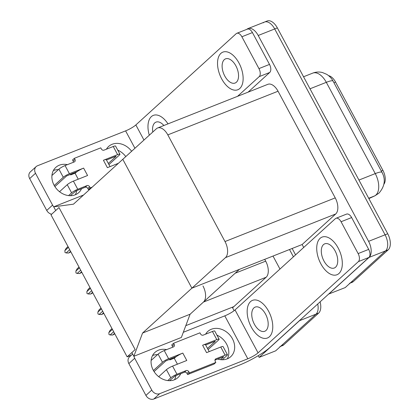 <?xml version="1.0" encoding="UTF-8"?>
<svg xmlns="http://www.w3.org/2000/svg" width="420" height="420" viewBox="0 0 420 420"><rect width="100%" height="100%" fill="white"/><g stroke="black" fill="none" stroke-linecap="round" stroke-linejoin="round"><path stroke-width="0.63" d="M234.124 310.674L232.575 307.786L233.851 306.621L185.803 325.652M233.851 306.621L266.165 277.231A12.784 7.077 -111.6 0 0 265.687 261.151L264.716 259.34M142.569 333.044L133.849 356.281L131.864 352.585L135.151 349.592L58.984 207.548L50.988 214.82L127.155 356.864L135.151 349.592L58.984 207.548L55.697 210.536L53.713 206.834L73.469 204.172L122.792 159.311L191.893 288.183L225.482 257.628A12.784 7.077 -111.6 0 0 225.005 241.547L167.816 134.883A12.784 7.077 -111.6 0 0 157.631 127.974A12.784 7.077 -111.6 0 0 156.382 128.756L122.792 159.311L191.893 288.183L142.569 333.044L190.092 314.223L203.459 302.069A12.784 7.077 -111.6 0 0 202.981 285.983M300.101 320.035A12.784 7.077 68.4 0 1 299.512 320.686L259.166 357.378L275.667 350.842L316.013 314.149L281.143 345.865A12.784 7.077 68.4 0 1 279.899 346.647M259.166 357.378L258.253 355.672M317.725 304.012A12.784 7.077 68.4 0 1 316.013 314.149A12.784 7.077 68.4 0 0 317.725 304.012M289.506 249.522L293.423 256.82L289.506 249.522M273.005 256.058L279.972 269.052M127.155 356.864L131.36 355.199M303.702 247.469L302.127 244.524L191.893 288.183L239.421 269.356L190.092 314.223L181.372 337.459L133.849 356.281M53.713 206.834L83.522 195.027M263.282 22.827A12.784 7.077 68.4 0 1 264.526 22.045A12.784 7.077 68.4 0 1 274.712 28.954L385.088 234.806A12.784 7.077 68.4 0 1 385.565 250.892L345.219 287.584L328.681 294.047M246.797 29.348A12.784 7.077 68.4 0 1 248.026 28.581A12.784 7.077 68.4 0 1 258.206 35.485L368.587 241.343A12.784 7.077 68.4 0 1 369.065 257.423L328.718 294.121M302.127 244.524L335.717 213.974A12.784 7.077 -111.6 0 0 335.239 197.888L278.045 91.224A12.784 7.077 -111.6 0 0 267.86 84.32L157.631 127.974M328.629 75.679A11.508 6.368 68.4 0 1 335.554 82.063L382.909 170.368A11.508 6.368 68.4 0 1 383.927 184.186M292.147 248.477L295.57 254.861M320.093 301.854A12.784 7.077 68.4 0 1 318.654 313.105L283.784 344.815A12.784 7.077 68.4 0 1 282.539 345.602L280.581 346.379M248.026 28.581L264.526 22.045A12.784 7.077 68.4 0 1 274.712 28.954L385.088 234.806A12.784 7.077 68.4 0 1 385.565 250.892L350.7 282.602A12.784 7.077 68.4 0 1 349.451 283.385M264.526 22.045L267.167 21A12.784 7.077 68.4 0 1 277.352 27.904L387.728 233.762A12.784 7.077 68.4 0 1 388.206 249.842L353.336 281.558A12.784 7.077 68.4 0 1 352.091 282.34L350.133 283.117M69.699 249.716L66.15 252.945L64.984 252.467L64.88 250.577L66.16 248.278L68.019 246.582M64.88 250.577L68.428 247.349M70.844 251.848L68.702 253.013L70.56 251.323M66.15 252.945L68.702 253.013M171.355 358.554L169.88 359.893L174.662 358.003M152.544 355.546A17.047 13.897 -132.3 0 1 157.579 354.59M169.307 359.368A17.047 13.897 -132.3 0 1 169.88 359.893M180.731 373.685A17.047 13.897 -132.3 0 1 177.933 377.591A17.047 13.897 -132.3 0 1 153.258 370.209A17.047 13.897 -132.3 0 1 154.991 352.37A17.047 13.897 -132.3 0 1 166.603 349.629M320.093 238.345A20.244 11.204 -111.6 0 0 319.925 261.959A20.244 11.204 -111.6 0 0 336.971 274.743A20.244 11.204 -111.6 0 0 338.945 273.504A20.244 11.204 -111.6 0 0 339.113 249.884A20.244 11.204 -111.6 0 0 322.067 237.101A20.244 11.204 -111.6 0 0 320.093 238.345A20.244 11.204 -111.6 0 0 319.925 261.959A20.244 11.204 -111.6 0 0 336.971 274.743A20.244 11.204 -111.6 0 0 338.945 273.504A20.244 11.204 -111.6 0 0 339.113 249.884A20.244 11.204 -111.6 0 0 322.067 237.101A20.244 11.204 -111.6 0 0 320.093 238.345M250.541 301.602A20.244 11.204 -111.6 0 0 250.373 325.222A20.244 11.204 -111.6 0 0 267.419 338.006A20.244 11.204 -111.6 0 0 269.393 336.761A20.244 11.204 -111.6 0 0 269.561 313.147A20.244 11.204 -111.6 0 0 252.515 300.363A20.244 11.204 -111.6 0 0 250.541 301.602A20.244 11.204 -111.6 0 0 250.373 325.222A20.244 11.204 -111.6 0 0 267.419 338.006A20.244 11.204 -111.6 0 0 269.393 336.761A20.244 11.204 -111.6 0 0 269.561 313.147A20.244 11.204 -111.6 0 0 252.515 300.363A20.244 11.204 -111.6 0 0 250.541 301.602M341.066 221.744L358.134 253.575L368.692 249.391A6.394 3.539 68.4 0 1 368.933 257.434L270.081 347.34A25.573 4.358 151.8 0 1 239.327 365.148L153.846 399A6.394 5.213 -132.3 0 1 145.918 395.409L151.762 390.096A6.394 5.213 47.7 0 0 159.689 393.687L247.805 358.79L224.789 315.856A8.526 1.454 151.8 0 0 235.037 309.923L335.349 218.684A6.394 3.539 -111.6 0 1 335.974 218.295A6.394 3.539 -111.6 0 1 341.066 221.744L351.629 217.565L368.692 249.391M335.974 218.295L346.537 214.111A6.394 3.539 68.4 0 1 351.629 217.565M216.925 335.118A17.047 13.897 -132.3 0 1 227.346 358.817M175.865 375.611A17.047 13.897 -132.3 0 1 174.536 379.727M133.97 356.233A6.394 5.213 47.7 0 0 134.694 358.265L128.851 363.578L145.918 395.409M128.851 363.578A6.394 5.213 -132.3 0 1 129.502 356.89L132.641 354.034M134.694 358.265L151.762 390.096M205.595 334.183A17.047 13.897 -132.3 0 1 207.795 331.454A17.047 13.897 -132.3 0 1 229.551 334.714A17.047 13.897 -132.3 0 1 230.738 356.68A17.047 13.897 -132.3 0 1 217.697 359.048M183.32 332.278L224.789 315.856M235.037 309.923L258.059 352.853L358.37 261.618A6.394 3.539 -111.6 0 0 358.134 253.575M258.059 352.853A8.526 1.454 -28.2 0 1 247.805 358.79M72.167 173.576L70.697 174.914L75.474 173.024M53.356 170.562A17.047 13.897 -132.3 0 1 58.391 169.612M70.119 174.384A17.047 13.897 -132.3 0 1 70.697 174.914M81.548 188.706A17.047 13.897 -132.3 0 1 78.745 192.612A17.047 13.897 -132.3 0 1 54.075 185.225A17.047 13.897 -132.3 0 1 55.807 167.386A17.047 13.897 -132.3 0 1 67.415 164.645M220.904 53.366A20.244 11.204 -111.6 0 0 220.736 76.981A20.244 11.204 -111.6 0 0 237.788 89.764A20.244 11.204 -111.6 0 0 239.757 88.526A20.244 11.204 -111.6 0 0 239.925 64.906A20.244 11.204 -111.6 0 0 222.878 52.122A20.244 11.204 -111.6 0 0 220.904 53.366A20.244 11.204 -111.6 0 0 220.736 76.981A20.244 11.204 -111.6 0 0 237.788 89.764A20.244 11.204 -111.6 0 0 239.757 88.526A20.244 11.204 -111.6 0 0 239.925 64.906A20.244 11.204 -111.6 0 0 222.878 52.122A20.244 11.204 -111.6 0 0 220.904 53.366M151.352 116.623A20.244 11.204 -111.6 0 0 149.289 135.209A20.244 11.204 -111.6 0 1 151.352 116.623A20.244 11.204 -111.6 0 1 153.326 115.385A20.244 11.204 -111.6 0 0 151.352 116.623M241.878 36.766A6.394 3.539 -111.6 0 0 236.786 33.311L247.349 29.132A6.394 3.539 68.4 0 1 252.441 32.582L241.878 36.766L258.946 68.597L269.509 64.412A6.394 3.539 68.4 0 1 269.745 72.455L248.094 92.148M252.441 32.582L269.509 64.412M117.742 150.134A17.047 13.897 -132.3 0 1 125.79 156.581M76.681 190.633A17.047 13.897 -132.3 0 1 75.353 194.749M51.639 214.226A6.394 5.213 -132.3 0 1 46.736 210.43L52.574 205.118A6.394 5.213 47.7 0 0 53.797 206.797M134.93 148.271L125.601 130.877L37.48 165.774A6.394 5.213 47.7 0 0 36.157 166.598A6.394 5.213 47.7 0 0 35.506 173.287L29.668 178.6L46.736 210.43M29.668 178.6A6.394 5.213 -132.3 0 1 30.314 171.911L36.157 166.598M35.506 173.287L52.574 205.118M106.412 149.205A17.047 13.897 -132.3 0 1 108.612 146.475A17.047 13.897 -132.3 0 1 131.633 151.268M168.005 123.868A20.244 11.204 -111.6 0 0 153.326 115.385A20.244 11.204 -111.6 0 1 168.005 123.868M237.536 96.327L259.187 76.639A6.394 3.539 -111.6 0 0 258.946 68.597M236.786 33.311A6.394 3.539 -111.6 0 0 236.166 33.705L135.854 124.939L143.96 140.059M125.601 130.877A8.526 1.454 151.8 0 0 135.854 124.939M80.692 270.218L77.144 273.452L75.983 272.969L75.873 271.084L77.154 268.779L79.013 267.089M75.873 271.084L79.422 267.85M81.837 272.349L79.695 273.52L81.553 271.824M77.144 273.452L79.695 273.52M91.686 290.724L88.137 293.953L86.977 293.475L86.867 291.585L88.148 289.286L90.006 287.595M86.867 291.585L90.416 288.356M92.831 292.856L90.689 294.021L92.547 292.331M88.137 293.953L90.689 294.021M102.68 311.225L99.13 314.459L97.97 313.976L97.86 312.092L99.141 309.787L101.005 308.096M97.86 312.092L101.409 308.858M103.824 313.357L101.682 314.528L103.541 312.832M99.13 314.459L101.682 314.528M113.678 331.732L110.124 334.961L108.964 334.483L108.854 332.593L110.135 330.293L111.998 328.603M108.854 332.593L112.408 329.364M114.817 333.863L112.676 335.029L114.539 333.338M110.124 334.961L112.676 335.029M154.072 371.59L165.764 360.959L176.311 356.591A6.394 1.087 -28.2 0 1 182.805 353.084L186.774 360.486L172.583 366.104L176.946 374.246L186.186 370.587A2.131 1.738 -132.3 0 1 188.832 371.784L189.425 372.897L187.598 374.556L214.006 364.098L215.828 362.439L215.234 361.326A2.131 1.738 -132.3 0 1 215.45 359.1A2.131 1.738 -132.3 0 1 215.891 358.822L225.131 355.163L220.768 347.02L206.577 352.643L202.608 345.24A6.394 1.087 -28.2 0 1 205.501 344.71L209.197 351.603M168.614 358.701A5.114 0.871 151.8 0 0 162.461 362.266L158.093 354.123A5.114 0.871 -28.2 0 1 164.246 350.558L168.614 358.701L182.805 353.084M162.461 362.266L153.416 370.493M176.946 374.246A5.114 0.871 151.8 0 0 170.798 377.811L166.43 369.668L158.713 376.688M166.43 369.668A5.114 0.871 -28.2 0 1 172.583 366.104M205.643 344.972L215.192 341.208M207.491 348.421L215.266 341.35M202.608 345.24L216.799 339.623A5.114 0.871 151.8 0 1 219.114 339.197A5.114 0.871 151.8 0 1 218.568 340.043L208.105 349.561M220.768 347.02A5.114 0.871 -28.2 0 1 223.083 346.6L227.451 354.743A5.114 0.871 151.8 0 0 225.131 355.163M216.799 339.623L212.431 331.48L203.191 335.139A2.131 1.738 -132.3 0 1 200.55 333.942L199.952 332.829L173.549 343.287L171.722 344.946L172.321 346.059A2.131 1.738 -132.3 0 1 172.589 347.256M214.966 360.129L223.524 356.753M169.502 380.678L175.124 375.911L184.364 372.246A2.131 1.738 -132.3 0 1 187.005 373.443L187.598 374.556M212.431 331.48A5.114 0.871 -28.2 0 1 214.746 331.055L219.114 339.197M170.798 377.811L167.759 380.572M189.425 372.897L215.828 362.439M227.451 354.743A5.114 0.871 151.8 0 1 226.905 355.588L222.306 359.767M220.563 359.656L223.603 356.895M173.549 343.287L174.148 344.395A2.131 1.738 -132.3 0 1 173.927 346.626A2.131 1.738 -132.3 0 1 173.486 346.899L164.246 350.558M158.093 354.123L151.121 360.465M177.429 364.187L174.431 358.596A6.394 1.087 -28.2 0 1 176.311 356.591M54.889 186.611L66.575 175.975L77.128 171.612A6.394 1.087 -28.2 0 1 83.617 168.105L87.586 175.508L73.395 181.125L77.763 189.268L87.003 185.609A2.131 1.738 -132.3 0 1 89.644 186.805L90.242 187.913L88.415 189.578L90.368 188.8M69.426 173.722A5.114 0.871 151.8 0 0 63.278 177.282L58.91 169.139A5.114 0.871 -28.2 0 1 65.063 165.58L69.426 173.722L83.617 168.105M63.278 177.282L54.227 185.514M77.763 189.268A5.114 0.871 151.8 0 0 71.61 192.827L67.247 184.684L59.525 191.709M67.247 184.684A5.114 0.871 -28.2 0 1 73.395 181.125M108.917 164.582L119.38 155.064A5.114 0.871 151.8 0 0 119.931 154.214A5.114 0.871 151.8 0 0 117.611 154.639L103.42 160.262A6.394 1.087 -28.2 0 1 106.318 159.731L110.014 166.625M106.46 159.994L116.004 156.23M108.308 163.443L116.083 156.371M118.409 163.301L107.389 167.664L103.42 160.262M117.611 154.639L113.248 146.496L104.008 150.155A2.131 1.738 -132.3 0 1 101.362 148.958L100.769 147.851L74.366 158.309L72.539 159.968L73.133 161.075A2.131 1.738 -132.3 0 1 73.406 162.278M70.319 195.699L75.936 190.927L85.176 187.268A2.131 1.738 -132.3 0 1 87.822 188.465L88.415 189.578M113.248 146.496A5.114 0.871 -28.2 0 1 115.563 146.076L119.931 154.214M71.61 192.827L68.576 195.594M90.242 187.913L92.19 187.142M74.366 158.309L74.96 159.416A2.131 1.738 -132.3 0 1 74.744 161.648A2.131 1.738 -132.3 0 1 74.303 161.921L65.063 165.58M58.91 169.139L51.933 175.487M78.246 179.203L75.248 173.612A6.394 1.087 -28.2 0 1 77.128 171.612M253.911 307.897A12.999 7.192 -111.6 0 0 253.806 323.059A12.999 7.192 -111.6 0 0 264.752 331.27A12.999 7.192 -111.6 0 0 266.017 330.472A12.999 7.192 -111.6 0 0 266.128 315.305A12.999 7.192 -111.6 0 0 255.181 307.099A12.999 7.192 -111.6 0 0 253.911 307.897M224.28 59.656A12.999 7.192 -111.6 0 0 224.175 74.823A12.999 7.192 -111.6 0 0 235.121 83.029A12.999 7.192 -111.6 0 0 236.387 82.231A12.999 7.192 -111.6 0 0 236.492 67.069A12.999 7.192 -111.6 0 0 225.545 58.858A12.999 7.192 -111.6 0 0 224.28 59.656M163.874 125.501A12.999 7.192 -111.6 0 0 155.993 122.12A12.999 7.192 -111.6 0 0 154.728 122.913A12.999 7.192 -111.6 0 0 152.775 132.043M323.463 244.634A12.999 7.192 -111.6 0 0 323.358 259.802A12.999 7.192 -111.6 0 0 334.304 268.007A12.999 7.192 -111.6 0 0 335.57 267.215A12.999 7.192 -111.6 0 0 335.68 252.047A12.999 7.192 -111.6 0 0 324.733 243.836A12.999 7.192 -111.6 0 0 323.463 244.634M203.459 302.069L266.165 277.231M299.512 320.686L318.654 313.105M235.148 273.242L265.687 261.151M369.065 257.423L388.206 249.842M368.587 241.343L387.728 233.762M258.206 35.485L277.352 27.904M225.005 241.547L335.239 197.888M225.482 257.628L335.717 213.974M167.816 134.883L278.045 91.224M335.554 82.063L333.931 82.703M382.909 170.368L381.281 171.014M283.784 344.815L281.143 345.865M368.865 198.587L374.498 195.977A17.047 9.434 -111.6 0 0 375.889 195.048A17.047 9.434 -111.6 0 0 375.254 173.602A14.915 2.541 -28.2 0 1 382.011 172.363C385.802 179.45 384.794 186.375 378.977 193.127L375.039 195.741L368.876 198.597M375.039 195.741A14.915 12.416 65.1 0 1 374.498 195.977L368.697 198.272M358.937 180.065L375.254 173.602L326.314 82.331A17.047 9.434 -111.6 0 0 312.737 73.122C315.935 71.894 319.179 71.699 322.471 72.545L326.65 74.298C329.506 76.088 331.648 78.351 333.07 81.097A14.915 2.541 151.8 0 0 326.314 82.331L309.997 88.793M353.336 281.558L350.7 282.602M159.689 393.687L153.846 399M368.933 257.434L358.37 261.618M269.745 72.455L259.187 76.639M186.186 370.587L184.364 372.246M188.832 371.784L187.005 373.443M215.891 358.822L215.135 359.51M174.148 344.395L172.321 346.059M87.003 185.609L85.176 187.268M89.644 186.805L87.822 188.465M74.96 159.416L73.133 161.075M333.07 81.097L382.011 172.363M312.737 73.122L303.544 76.766"/></g></svg>

